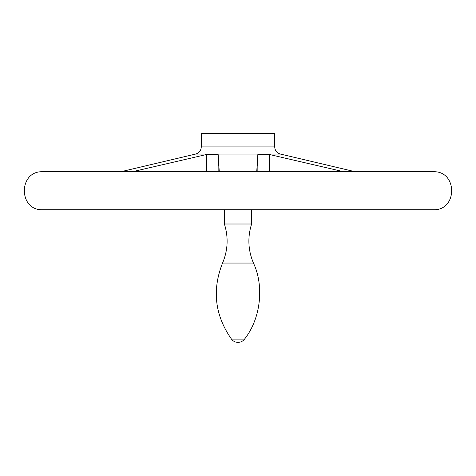 <?xml version="1.0" encoding="UTF-8"?>
<svg xmlns="http://www.w3.org/2000/svg" width="476" height="476" viewBox="0 0 476 476"><rect width="100%" height="100%" fill="white"/><g stroke="black" fill="none" stroke-linecap="round" stroke-linejoin="round"><path stroke-width="0.71" d="M206.572 171.717L206.572 154.486L132.453 171.717M219.269 171.717L218.151 154.486L206.572 154.486M218.151 171.717L218.151 154.486M343.547 171.717L269.428 154.486L257.849 154.486L256.731 171.717M269.428 171.717L269.428 154.486M195.594 154.069C199.146 153.004 201.039 150.618 201.283 146.917L201.283 133.619L274.717 133.619L274.717 146.917C274.961 150.618 276.853 153.004 280.406 154.069L355.12 171.717L433.922 171.717L42.078 171.717L120.88 171.717L195.594 154.069L280.406 154.069M257.849 171.717L257.849 154.486M433.951 171.717C457.543 171.491 457.531 209.993 433.951 209.761L42.049 209.761C18.463 209.993 18.463 171.485 42.049 171.717L433.892 171.717M244.527 339.114L231.473 339.114A8.157 8.157 0 0 0 244.527 339.114C260.61 318.95 264.43 286.397 253.446 263.055C248.061 250.263 247.449 237.25 251.602 224.006L224.398 224.006L224.398 209.761M251.602 224.006L251.602 209.761M253.446 263.055L222.554 263.055C227.939 250.263 228.551 237.25 224.398 224.006M201.283 146.917L274.717 146.917M42.078 209.761L433.922 209.761M222.554 263.055C211.897 290.009 214.872 315.362 231.473 339.114"/></g></svg>
